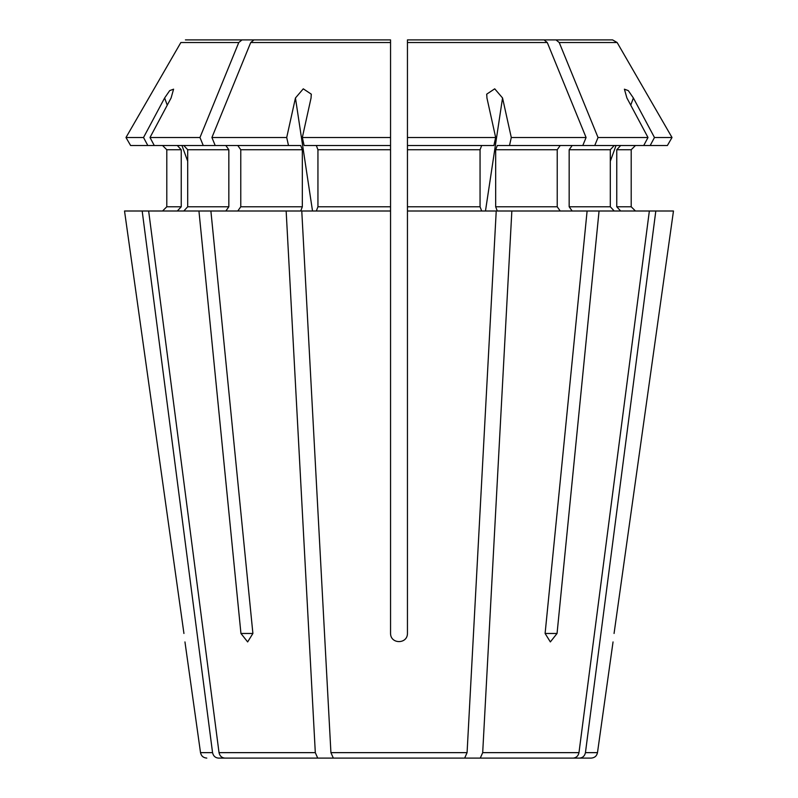<?xml version="1.0" encoding="UTF-8"?>
<svg xmlns="http://www.w3.org/2000/svg" width="798" height="798" viewBox="0 0 798 798"><rect width="100%" height="100%" fill="white"/><g stroke="black" fill="none" stroke-linecap="round" stroke-linejoin="round"><path stroke-width="1.2" d="M147.81 145.515L143.53 137.505L125.984 137.505L130.613 145.515L300.716 145.515L302.332 149.745L302.332 206.772L300.716 211.001L210.891 211.001L252.896 633.472L247.649 641.921L240.946 633.472L252.896 633.472M237.794 145.515L240.777 149.745L240.777 206.772L237.794 211.001M288.487 145.515L286.711 137.505L211.919 137.505L250.712 42.543L253.954 39.9L390.551 39.9L253.954 39.9M215.201 145.515L211.919 137.505M286.153 211.001L315.31 752.644L317.714 758.1L224.827 758.1C221.694 757.791 219.759 755.975 219.021 752.644L148.647 211.001L124.528 211.001L183.939 633.472C185.276 644.285 185.276 644.285 183.939 633.472L124.528 211.001M210.891 211.001L198.941 211.001L240.946 633.472M198.941 211.001L148.647 211.001M317.714 758.1L353.733 758.1M183.799 145.515L187.7 149.745L187.7 206.772L183.799 211.001M225.844 145.515L228.836 149.745L228.836 206.772L225.844 211.001M203.251 145.515L199.969 137.505L150.004 137.505L171.091 97.974L173.595 89.177L169.695 90.623L164.627 97.974L143.53 137.505M154.273 145.515L150.004 137.505M199.969 137.505L238.762 42.543L242.003 39.9L185.415 39.9L390.551 39.9L390.551 42.543L250.712 42.543M125.984 137.505L180.847 42.543L125.984 137.505L130.613 145.515M242.003 39.9L342.97 39.9M177.336 145.515L181.236 149.745L166.792 149.745L162.563 145.515L166.792 149.745L166.792 206.772L162.563 211.001L166.792 206.772L181.236 206.772L177.336 211.001M181.236 149.745L181.236 206.772M142.184 211.001L212.557 752.644C213.295 755.975 215.231 757.791 218.363 758.1L274.113 758.1M407.449 456.037L407.449 633.472C407.449 644.285 390.551 644.285 390.551 633.472L390.551 137.505L390.551 145.515L304.098 145.515L302.332 137.505L311.06 97.974L311.26 94.134L303.28 88.827L295.45 97.974L286.711 137.505M673.472 211.001L614.061 633.472C612.724 644.285 612.724 644.285 614.061 633.472L673.472 211.001L511.847 211.001L482.69 752.644L480.286 758.1L444.267 758.1M407.449 39.9L544.046 39.9L407.449 39.9L544.046 39.9L547.288 42.543L407.449 42.543L407.449 39.9M407.449 42.543L407.449 145.515L493.902 145.515L495.668 137.505L407.449 137.505L407.449 211.001L496.226 211.001L467.079 752.644L464.675 758.1L333.325 758.1L330.921 752.644L301.774 211.001L390.551 211.001M655.816 211.001L585.443 752.644C584.705 755.975 582.769 757.791 579.637 758.1L523.887 758.1M560.206 145.515L557.223 149.745L495.668 149.745L497.284 145.515L667.387 145.515L672.016 137.505L617.153 42.543L612.585 39.9L469.793 39.9M620.664 145.515L616.764 149.745L631.208 149.745L635.437 145.515L631.208 149.745L631.208 206.772L635.437 211.001L631.208 206.772L616.764 206.772L620.664 211.001M579.637 758.1L591.208 758.1L579.637 758.1M616.764 149.745L616.764 206.772M667.387 145.515L672.016 137.505L654.47 137.505L633.373 97.974L628.305 90.613L624.405 89.186L626.909 97.974L647.996 137.505L598.031 137.505L559.238 42.543L555.997 39.9L455.03 39.9M650.19 145.515L654.47 137.505M672.016 137.505L617.153 42.543L559.238 42.543M612.585 39.9L555.997 39.9M572.156 145.515L569.164 149.745L569.164 206.772L572.156 211.001M614.201 145.515L610.3 149.745L610.3 206.772L614.201 211.001M643.727 145.515L647.996 137.505M594.749 145.515L598.031 137.505M649.353 211.001L578.979 752.644C578.241 755.975 576.306 757.791 573.173 758.1L480.286 758.1M599.059 211.001L557.054 633.472L550.351 641.921L545.104 633.472L587.109 211.001M557.223 149.745L557.223 206.772L560.206 211.001M495.668 149.745L495.668 206.772L497.284 211.001L511.847 211.001M582.799 145.515L586.081 137.505L511.289 137.505L502.55 97.974L494.72 88.827L486.74 94.134L486.94 97.974L495.668 137.505M509.513 145.515L511.289 137.505M586.081 137.505L547.288 42.543M481.673 145.515L480.057 149.745L480.057 206.772L481.673 211.001M316.327 145.515L317.943 149.745L317.943 206.772L316.327 211.001M390.551 42.543L390.551 137.505L302.332 137.505M407.449 633.472L407.449 211.001M302.332 149.745L240.777 149.745M302.332 206.772L240.777 206.772M315.31 752.644L219.021 752.644M228.836 149.745L187.7 149.745M228.836 206.772L187.7 206.772M238.762 42.543L180.847 42.543M212.557 752.644L200.517 752.644L184.956 641.921M613.044 641.921L597.483 752.644L585.443 752.644M610.3 149.745L569.164 149.745M610.3 206.772L569.164 206.772M578.979 752.644L482.69 752.644M557.223 206.772L495.668 206.772M480.057 149.745L407.449 149.745M480.057 206.772L407.449 206.772M390.551 149.745L317.943 149.745M390.551 206.772L317.943 206.772M467.079 752.644L330.921 752.644M485.473 211.001L502.55 97.974M557.054 633.472L545.104 633.472M610.3 161.266L616.036 145.515M630.749 105.176L633.373 97.974M187.7 161.266L181.964 145.515M167.251 105.176L164.627 97.974M312.527 211.001L295.45 97.974M200.517 752.644C201.226 755.985 203.31 757.811 206.792 758.1M597.483 752.644C596.774 755.985 594.69 757.811 591.208 758.1M311.34 94.892L311.22 94.144M486.78 94.134L486.66 94.912"/></g></svg>
